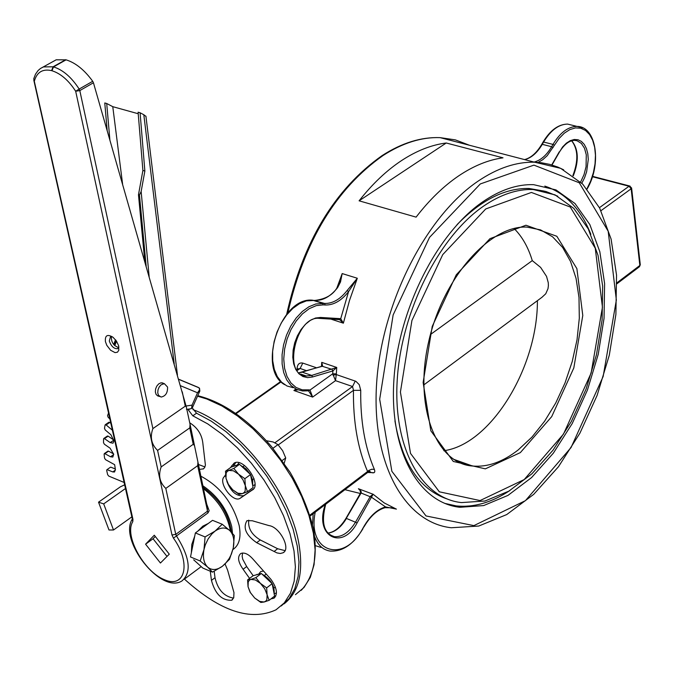<?xml version="1.0" encoding="UTF-8"?>
<svg xmlns="http://www.w3.org/2000/svg" width="674" height="674" viewBox="0 0 674 674"><rect width="100%" height="100%" fill="white"/><g stroke="black" fill="none" stroke-linecap="round" stroke-linejoin="round"><path stroke-width="1.01" d="M360.641 492.921L361.256 492.635L361.053 491.253L358.408 488.734L359.899 489.998L360.674 492.854M325.323 504.54C313.814 535.906 341.996 551.442 357.11 522.898L373.101 494.244L370.321 496.401L355.619 521.988C349.326 532.241 342.266 537.144 334.439 536.689L329.637 534.819M385.031 507.707L391.704 507.758L396.43 509.106L385.511 506.907C377.465 509.266 370.38 515.61 364.238 525.939L362.797 528.45C344.001 564.121 306.855 552.545 315.23 512.173M364.238 525.939L364.39 526.209C370.43 516.141 377.221 509.999 384.778 507.775L385.511 506.907L370.321 496.401M296.981 389.564L293.906 390.49L297.765 389.875M293.114 387.676L286.964 385.975L281.606 382.217L277.3 376.572L274.284 369.301L272.7 360.759L272.641 351.373L274.116 341.608L277.056 331.962L281.302 322.922L286.652 314.935L292.828 308.406L299.509 303.654L306.367 300.899L315.053 300.402C323.149 300.655 330.69 296.366 337.682 287.528L337.143 287.579M337.682 287.528L340.513 281.951L342.181 273.568L339.679 282.81L337.16 287.562C333.04 294.791 325.668 299.071 315.053 300.402L314.699 300.377M308.549 390.895L312.635 397.087L309.998 390.044L308.288 390.794M323.208 304.875L325.197 305.002C333.554 305.246 341.339 300.789 348.568 291.631L347.135 290.511C340.143 299.374 332.602 303.679 324.514 303.443L315.836 303.957L308.978 306.721L302.297 311.498L296.122 318.052L290.772 326.064L286.509 335.138L283.569 344.81L282.077 354.6L282.128 364.011L283.695 372.57L286.711 379.858L291 385.511L296.349 389.277L302.491 390.971L308.052 390.819L308.928 389.867L302.205 389.833L296.097 387.491L290.932 382.95L287.023 376.446L284.58 368.324L283.754 359.023L284.605 349.073L287.082 339.03L291.05 329.451L296.282 320.9L302.474 313.831L309.282 308.641L316.325 305.6L323.208 304.875L322.526 303.308L312.694 300.25M308.928 389.867L309.998 390.044L332.737 373.775L335.509 380.658L336.351 373.876L332.737 373.775L332.889 370.919L312.567 376.968L307.563 377.625L302.921 376.539L298.911 373.767L295.768 369.453L293.687 363.859L292.786 357.296L293.131 350.151L294.698 342.855L297.394 335.829L301.067 329.493L305.491 324.228L310.402 320.327L315.516 318.027L320.529 317.446L340.732 318.676L339.637 319.644L343.378 323.175L340.732 318.676L348.568 291.631L357.313 278.261L347.135 290.511M322.13 366.209L322.669 366.176L321.725 362.351L322.298 366.159M332.905 370.911L332.012 369.386L332.889 370.919L336.722 367.448L311.683 375.426L306.274 375.999L300.798 374.112M167.009 556.429L153.049 538.762L155.29 536.462M630.03 186.091L629.044 186.243L631.15 188.779L631.597 187.945M640.275 264.621L639.306 266.837L616.921 283.779M368.863 471.665L371.096 472.491C374.365 473.443 375.46 472.415 374.382 469.424C364.87 447.224 360.312 420.862 360.733 390.33L359.234 384.652L355.897 381.324L336.393 374.592L332.964 375.14M374.382 469.424L371.913 469.214L368.796 470.427L367.583 471.488L368.181 472.086L310.183 515.989M360.733 390.33L353.462 390.347C353.058 421.68 357.768 448.724 367.583 471.488L309.914 515.121M355.249 381.054L352.553 386.522L353.462 390.347L278.252 444.941M316.628 367.827L302.794 363.092C299.366 362.444 297.47 364.213 297.091 368.4L298.329 369.057M298.59 368.872L300.115 368.467L306.737 370.751M401.603 160.538C416.658 150.69 431.545 144.843 446.239 142.998L503.023 157.834C488.431 159.805 473.611 165.838 458.59 175.931C443.559 186.15 429.397 199.883 416.094 217.129L359.099 200.818C372.368 183.926 386.539 170.497 401.603 160.538M465.153 463.392L464.167 464.344M514.06 228.503C522.165 236.54 528.231 247.24 532.275 260.619L540.624 267.401L546.538 276.391L548.265 282.692L548.383 285.725L547.996 288.674L545.746 293.78L541.997 297.259L423.744 384.964M537.405 300.671C537.7 367.591 490.748 444.495 443.837 450.721M446.517 498.76C419.304 489.046 402.108 463.089 394.93 420.896M457.031 224.661C481.135 199.993 505.138 187.936 529.039 188.484L544.322 191.121M482.845 201.762C437.047 233.078 398.469 309.307 393.919 379.656C389.142 450.122 418.284 502.897 459.954 507.295L483.654 505.567L507.943 495.415L531.559 477.588L553.346 453.164L572.26 423.474L587.45 390.019L598.217 354.406L604.039 318.347L604.612 283.56L599.835 251.756L589.843 224.577L574.998 203.531L555.957 189.9L533.606 184.659C517.228 184.145 500.302 189.849 482.845 201.762M367.667 472.482L374.045 472.701M237.358 464.841L239.127 462.768M254.966 484.682L252.733 485.701M258.951 573.768L260.737 571.569L263.551 571.038M276.458 592.901L274.158 593.828M430.433 334.548L532.275 260.619M444.621 503.352L456.197 505.904C473.788 507.699 491.725 502.543 510.033 490.436M590.854 234.308C580.828 208.974 565.486 192.907 544.819 186.108M456.761 460.409L456.163 460.873M359.099 200.818L446.239 142.998M232.934 549.521C239.236 545.274 241.326 537.296 239.186 525.585C232.951 503.015 220.179 486.544 200.877 476.189M232.522 533.37L231.755 526.756C227.323 509.628 217.694 495.971 202.874 485.769M124.126 482.458L108.758 476.088L107.646 474.681L106.686 470.452L106.871 469.727L110.418 467.259M184.415 579.092C220.078 611.276 250.602 621.521 275.995 609.818L284.293 602.91L290.435 593.289L294.184 581.182L295.397 566.935L293.999 550.944L290.005 533.698L283.518 515.728L274.714 497.597L263.871 479.888L251.335 463.164L237.501 447.949L222.824 434.738L207.769 423.912L192.806 415.799L196.53 413.204L192.233 407.938M189.908 408.907L188.358 409.986L192.806 415.799M188.358 409.986L188.189 409.16M108.539 413.036L107.554 415.673L108.16 417.282L110.056 419.169M112.373 429.287L111.774 429.692L112.524 430.248M111.774 429.692L106.121 424.949L109.795 422.446L108.885 422.253M113.957 440.156L110.174 442.591L112.996 443.206L113.965 440.914L110.89 434.747L105.254 430.004L104.495 428.403L105.068 425.033L106.121 424.949M110.174 442.591L104.478 438.639L108.143 436.137L107.36 436.036M113.687 454.571L110.519 456.761L112.819 457.056L113.67 454.192L110.081 448.185L104.394 444.242L103.501 442.675L103.56 438.942L104.478 438.639M110.519 456.761L104.891 453.669L108.531 451.159L107.882 451.142M115.439 470.064L112.769 471.926L114.563 471.985L115.372 469.365L114.647 464.689L105.582 459.702L104.571 458.202L104.108 454.183L104.891 453.669M112.769 471.926L107.318 469.744M189.756 422.825C197.28 427.543 201.61 434.098 202.764 442.498L205.402 465.068L204.77 467.301L203.472 468.818L199.462 469.407M225.091 564.045L227.635 570.204L233.962 592.598L233.743 597.695L231.704 600.248C221.931 600.66 215.183 594.047 211.451 580.39L210.271 571.207M249.582 578.393L243.095 569.269C238.032 561.981 237.248 556.732 240.744 553.531C244.443 552.107 248.655 554.121 253.399 559.589L271.007 579.446C277.048 588.124 278.008 594.375 273.888 598.209L270.948 598.9M256.668 542.688C245.976 535.181 242.741 527.835 246.979 520.657L252.287 520.758L268.926 525.585C279.803 526.824 291.286 549.04 283.021 552.798L280.274 553.497L276.938 552.891L256.668 542.688L260.282 539.967C251.655 534.726 247.813 528.113 248.757 520.134M230.424 467.663L234.131 463.089C243.769 457.048 262.531 485.398 252.051 490.166L240.07 498.347C232.825 503.057 217.736 482.382 224.257 476.695L225.546 474.808M131.851 516.865L113.502 529.991L103.686 503.882L98.53 502.181L120.427 486.788L124.665 484.842M98.53 502.181L108.994 529.983L113.502 529.991M125.49 488.515L103.686 503.882M115.305 468.961L110.94 467.225M113.653 453.964L108.531 451.159M113.839 440.071L108.143 436.137M111.277 423.693L109.795 422.446M281.302 605.934L289.129 598.605L294.799 588.672L298.127 576.371L298.97 562.049L297.276 546.1L293.055 528.989L286.425 511.237L277.562 493.393L266.744 475.996L254.3 459.601L240.618 444.705L226.135 431.764L211.282 421.166L196.53 413.204M204.938 466.93L198.434 464.479M233.575 598.108C223.995 596.49 217.803 589.691 215.006 577.711L214.189 571.291M215.006 577.711L211.451 580.39M253.18 575.706L246.676 566.556L243.095 569.269M275.801 596.043L274.512 596.136M246.676 566.556L242.75 559.285L242.16 556.303L242.547 553.009M285.018 550.633L277.663 548.746L260.282 539.967M277.663 548.746L274.048 551.492M253.576 488.877L240.972 497.673M253.373 489.105L251.705 490.335M233.094 466.484L235.571 462.853L231.89 465.515M225.613 475.709L224.257 476.695M243.676 495.685C236.599 496.595 230.988 491.809 226.86 481.329M111.437 336.528C111.067 342.055 113.493 345.737 118.725 347.59M52.85 61.671L56.186 59.801L66.094 59.843C75.589 62.792 84.461 69.944 92.717 81.293L79.161 89.052L79.802 90.586L93.442 82.767L92.717 81.293M65.69 59.733L53.111 66.785L43.439 66.928L40.566 68.419L38.098 70.517L35.52 74.157L33.81 78.605L34.509 80.636C37.087 72.042 42.774 68.706 51.578 70.627L53.111 66.785L65.698 59.742M51.578 70.627L53.507 66.895L51.957 70.736C60.711 73.517 68.613 80.349 75.673 91.243L79.161 89.052C71.528 77.274 62.985 69.894 53.516 66.895L51.578 70.627M105.422 341.625L106.821 345.358L110.637 350.278L115.06 352.62L117.436 352.207L118.818 350.261L118.616 345.652L116.45 341.052L113.055 337.303C107.419 333.874 104.874 335.315 105.422 341.625M154.295 535.207L169.275 554.154L160.437 563.026L145.576 544.196L154.295 535.207M33.801 80.164L132.205 518.449L132.955 519.325L33.759 78.816M152.88 428.597L185.266 406.186L186.226 406.557L190.06 424.308L189.79 427.88L157.598 450.417C151.389 444.427 149.813 437.156 152.88 428.597L79.802 90.586L75.673 91.243L171.971 534.971L173.437 538.13C191.433 562.95 185.299 589.042 164.346 579.674C143.722 571.468 123.999 535.358 132.778 521.71L132.955 519.325M186.226 406.557L93.442 82.767M159.578 396.497L157.674 395.891L156.09 394.416L155.349 391.956L155.584 389.008L156.764 386.143L158.643 383.944L160.85 382.84L163.445 383.321M165.812 488.406C159.662 482.533 158.112 475.372 161.17 466.922L193.219 444.301L194.483 445.531L197.945 462.12L197.676 465.667L165.812 488.406L175.754 534.372L171.971 534.971M207.474 507.834L207.213 511.389L175.754 534.372L176.487 535.956L207.937 512.956L209.159 510.749L206.682 504.034M201.197 566.607L184.187 579.269M118.919 347.009L117.664 348.685C114.075 348.997 111.286 346.436 109.306 341.01L110.511 336.73L112.044 336.579M167.565 387.053L164.346 383.649L161.044 384.82L159.165 387.028L157.994 389.892L157.75 392.841L158.491 395.301L161.078 397.053C165.577 396.186 167.742 392.858 167.565 387.053M153.049 538.762L145.576 544.196M141.144 191.5L139.459 195.064L138.473 194.769L142.896 170.463L138.103 112.213L140.091 112.769L144.868 171.044L141.144 191.5L149.139 276.559M144.868 171.044L142.896 170.463M107.174 130.554L104.773 102.962L106.711 103.501L109.879 139.948M138.473 194.769L144.758 261.318M114.748 345.652L116.509 341.154M106.711 103.501L112.769 106.669L138.229 113.746M140.091 112.769L143.806 114.723L174.212 363.8M145.955 116.433L143.806 114.723M192.267 407.804L192.039 405.133L191.517 408.486L190.186 408.874M198.653 387.66L199.546 388.367L199.706 389.656L197.549 392.782L199.9 390.861M112.769 106.669L122.617 184.288M203.995 549.529L205.081 536.917L215.048 531.12L211.83 534.01L208.097 538.998L205.309 544.87L203.995 549.529C202.596 557.398 203.834 563.279 207.718 567.163L200.186 561.004L203.995 549.529M222.235 524.254L229.674 530.48C225.579 527.009 220.701 527.228 215.048 531.12L222.235 524.254L212.537 520.336L195.376 532.949L205.081 536.917M234.333 535.569L233.263 548.029C234.67 540.262 233.474 534.415 229.674 530.48L234.333 535.569M222.361 566.303L212.478 572.133L207.718 567.163C211.88 570.541 216.758 570.255 222.361 566.303L225.546 563.405L229.219 558.443L231.384 554.138L233.263 548.029L229.472 559.369L222.361 566.303M196.69 562.537L202.832 568.081L212.478 572.133M195.376 532.949L190.506 556.96L200.186 561.004M197.861 563.59L193.674 559.816M191.357 552.764L191.804 544.482L194.744 536.074M197.844 531.129L202.84 526.158L208.291 523.454M232.766 489.855L228.132 484.151L225.992 478.287L228.419 484.387L232.766 489.855L237.897 493.233L242.429 493.629L239.068 494.362L232.766 489.855M225.504 471.21L228.84 470.427L227.012 471.648L226.144 473.182L225.992 478.287L225.504 471.21L231.157 467.133L239.506 464.335L250.526 474.563L253.095 487.546L247.468 491.683L242.429 493.629L244.274 492.433L245.159 490.908L245.344 485.794L247.468 491.683M233.844 468.43L238.52 474.159L233.364 470.781L228.84 470.427L233.844 468.43L239.506 464.335M244.873 478.683L245.344 485.794L242.91 479.661L238.52 474.159L244.873 478.683L250.526 474.563M240.584 465.338L246.027 468.868L250.45 474.496M250.543 474.664L252.733 480.394L252.632 485.229M234.788 465.919L238.057 464.824M254.662 597.973L250.105 592.278L248.049 586.717L250.399 592.598L254.662 597.973L259.701 601.419L264.174 602L260.83 602.446L254.662 597.973M247.594 579.918L250.905 579.404L249.481 580.12L248.226 581.889L248.049 586.717L247.594 579.918L253.079 575.731L261.335 573.473L272.144 583.659L274.604 596.069L269.137 600.307L264.174 602L266.003 600.947L266.887 599.548L267.098 594.721L269.137 600.307M255.842 577.669L260.442 583.389L255.37 579.952L250.905 579.404L255.842 577.669L261.335 573.473M266.66 587.88L267.098 594.721L264.739 588.798L260.442 583.389L266.66 587.88L272.144 583.659M262.237 574.315L262.574 574.45C270.948 579.539 274.807 585.976 274.149 593.76M256.482 574.796L260.156 573.793M284.209 463.223L285.717 457.932L282.65 450.704L277.958 444.638L273.164 441.976L266.424 440.745M285.717 457.932L282.271 460.46M277.958 444.638L272.936 448.286M346.107 518.651L361.096 493.014L371.762 497.378M327.8 533.151C334.843 532.275 341.069 527.371 346.453 518.449L357.11 522.898M395.992 508.937L384.264 502.947L373.101 494.244L358.408 488.734M364.39 526.209L362.797 528.45M313.166 513.74L312.525 524.608M314.884 537.245C318.052 545.342 323.132 549.95 330.117 551.071C342.51 551.846 353.454 544.398 362.949 528.719M320.959 547.423L315.676 545.763M274.941 442.742L352.553 386.522L335.509 380.658L312.635 397.087L293.906 390.49L295.911 389.058M325.197 305.002L324.514 303.443L313.056 300.267C280.839 295.692 256.465 369.419 284.698 384.702M322.105 366.218L332.046 369.377M301.758 372.216L322.341 366.125M299.079 372.73L322.635 366.184M299.121 372.773L302.297 372.183L311.683 375.426L312.567 376.968M330.85 319.088L343.378 323.175L349.494 300.461L357.313 278.261L342.181 273.568L336.924 287.874M336.351 373.876L336.722 367.448L321.725 362.351L321.473 366.403M340.648 318.667L339.452 319.611L319.678 318.414L339.443 319.602M320.529 317.446L319.308 318.389C295.92 315.171 282.187 376.151 306.274 375.999L300.789 374.104M581.831 183.218L584.585 177.742L586.641 171.735L588.284 159.359L587.787 153.605L586.422 148.533L584.265 144.396L581.418 141.422L578.014 139.754L574.231 139.493L570.271 140.655L566.32 143.191L562.588 146.974L559.378 152.164C564.197 144.371 569.286 140.436 574.636 140.352L577.062 140.748L581.333 143.385L584.501 148.238L586.287 154.835L586.068 166.638L584.004 174.692L580.609 182.031M559.277 151.81L551.728 164.928M538.147 162.409L542.789 159.687L547.212 155.677L559.066 138.499L564.307 133.174L569.859 129.585L575.436 127.908L580.752 128.212L585.546 130.478L589.59 134.564L592.673 140.259L594.662 147.277L595.462 155.264L595.041 163.833L593.415 172.552L590.677 181.011L586.944 188.787M582.968 127.908L576.961 126.4C568.14 126.577 560.153 132.584 552.983 144.405L554.407 145.298M543.168 142.45L543.615 142.037L552.983 144.405L551.644 146.721L553.076 147.614M541.837 144.75L542.284 144.337L551.644 146.721C546.58 155.264 540.716 160.378 534.061 162.063M524.684 159.628C531.348 157.952 537.22 152.855 542.284 144.337L543.615 142.037C550.776 130.242 558.771 124.26 567.609 124.092L573.523 125.549M573.288 175.838C579.076 160.884 578.562 149.198 571.729 140.773M592.438 176.723L629.044 186.243L599.447 207.676M600.964 210.692L631.15 188.779L639.845 265.463L616.895 282.836M371.096 472.491L369.445 471.202L368.215 472.061M236.069 413.676L281.151 381.855M297.192 370.531L300.115 368.467L302.794 363.092M297.091 368.4L297.082 369.942M287.849 312.904C304.303 241.157 336.031 188.695 383.034 155.525C402.597 142.939 421.629 136.974 440.13 137.639L455.354 139.88L469.534 145.289M360.068 493.419L344.936 489.686M478.034 181.18C426.052 216.244 381.947 302.685 376.665 382.655C371.13 462.743 404.206 522.569 451.226 527.75L478.742 526.04L506.73 514.565L533.715 494.354L558.476 466.72L579.926 433.163L597.122 395.377L609.304 355.164L615.893 314.421L616.533 275.085L611.099 239.051L599.692 208.148L582.681 184.078L560.667 168.332L534.634 162.215C516.377 161.735 497.513 168.053 478.034 181.18M563.666 169.806L557.828 167.076L549.689 164.363L541.205 162.72L534.634 162.215L440.13 137.639C421.225 136.898 401.889 142.88 382.141 155.576C334.557 189.209 302.736 242.109 286.694 314.269M518.205 449.929C502.787 461.976 487.58 467.343 472.575 466.029L462.701 463.805L453.535 459.264L472.575 466.029C436.171 463.72 413.651 406.767 428.588 342.08C442.869 277.326 490.428 224.712 527.135 227.13L540.582 229.893L552.537 236.768L562.63 247.442L570.549 261.487L576.051 278.362L578.991 297.478L579.311 318.179L577.028 339.78L572.209 361.576L565.039 382.883L555.73 403.001L544.584 421.275L531.938 437.097L518.205 449.929M520.37 452.591L551.72 416.608L573.81 367.953L582.783 315.474L576.885 268.631L556.834 236.271L525.939 225.226L489.964 238.672L456.281 274.798L432.219 326.435L423.129 382.495L430.846 430.821L453.29 461.446L485.339 468.851L520.37 452.591M485.743 208.948L531.398 192.444L570.28 207.028L595.268 248.217L602.446 307.218L591.132 373.034L563.489 434.098L524.204 479.568L480.056 500.563L439.33 491.809L410.517 453.4L400.415 392.032L411.924 320.487L442.717 254.646L485.743 208.948M557.769 196.218L545.805 191.45L532.915 189.52C516.958 189.015 500.479 194.567 483.477 206.193C439.044 236.658 401.687 310.604 397.298 378.822C392.698 447.148 420.972 498.356 461.446 502.585L484.935 501.018L508.828 491.144L531.87 473.839L553.034 450.181L571.367 421.452L586.077 389.092L596.49 354.659L602.118 319.779L602.657 286.121L598.015 255.32L588.284 228.933L573.785 208.367L555.056 194.87L529.039 188.484M480.309 183.943L533.918 165.13L579.269 182.78L608.184 231.233L616.356 300.04L603.146 376.513L571.08 447.511L525.434 500.656L473.889 525.619L426.019 515.947L391.864 471.303L379.681 399.261L393.144 314.935L429.532 237.391L480.309 183.943M197.533 396.194L206.8 398.991L222.032 406.001L237.551 415.984L252.843 428.639L267.384 443.576L280.687 460.291L292.289 478.228L301.8 496.772L308.903 515.29L313.385 533.176L315.112 549.824L314.059 564.719L310.31 577.382L304.025 587.458L295.431 594.67M284.007 603.904C298.835 592.446 303.763 572.209 298.801 543.193C289.837 490.647 238.023 425.564 192.949 409.64M56.186 59.801L40.44 68.504M53.507 66.895L66.077 59.843L53.516 66.895M182.266 391.847L185.266 406.186M161.17 466.922L157.598 450.417M197.676 465.667L207.937 512.956M189.79 427.88L193.219 444.301M203.489 488.717C218.368 500.276 227.357 514.447 230.449 531.213M132.264 518.71L132.357 519.014C118.38 539.764 160.513 594.367 181.862 581.005C191.787 572.504 190.001 557.491 176.487 535.956L173.437 538.13M132.778 521.71L132.315 519.09M139.459 195.064L146.165 266.213M113.982 344.861L115.818 340.176M180.514 385.73L197.549 392.782L192.039 405.133L186.091 406.009M198.383 387.44L178.635 379.209M327.749 533.1C334.422 532.199 340.488 527.295 345.956 518.382L360.641 492.871M329.578 534.777L334.439 536.689C323.865 533.555 320.959 522.738 325.702 504.245M559.378 152.164L551.981 165.012M587.113 188.99C601.831 164.33 596.591 126.333 576.961 126.4L567.609 124.092C558.358 124.252 550.186 130.25 543.067 142.088L541.736 144.396C536.622 152.897 530.885 157.96 524.532 159.586M572.892 175.543C578.519 160.707 578.098 149.123 571.628 140.799M298.852 368.686L296.88 370.077M235.58 413.339L280.763 381.45M639.466 266.719L640.292 264.764L631.614 188.088L629.71 186.007L592.556 176.352M197.752 395.689C223.077 402.075 247.72 419.11 271.689 446.778L290.199 472.44C300.924 491.304 308.65 509.991 313.393 528.483C317.951 555.924 313.899 576.548 301.227 590.348M254.208 485.221L254.974 484.657M275.919 593.28L276.458 592.859M456.197 505.904L459.954 507.295M110.494 467.208L106.871 469.727M107.966 451.083L104.318 453.594M107.444 435.985L103.779 438.488M108.969 422.194L105.287 424.696M203.91 468.464L203.051 469.079M232.581 599.582L231.704 600.248M274.807 597.501L273.888 598.209M284.015 552.04L283.021 552.798M253.112 489.391L252.051 490.166M240.93 497.715L240.07 498.347M207.457 507.741L197.945 462.12M194.483 445.531L190.06 424.308M231.359 532.131C228.882 514.127 219.488 499.181 203.186 487.285M117.664 348.685L118.169 348.348M164.346 383.649L161.945 382.773M113.67 344.481L115.515 339.78M191.087 408.756L192.494 407.475L199.866 390.962L199.142 387.87M145.921 116.139L177.439 375.03M178.677 379.336L199.125 387.853M190.161 408.874L186.487 409.413M252.582 479.711L254.022 478.658M243.103 466.585L244.544 465.54M234.83 465.903L235.605 465.346M274.006 588.065L275.346 587.037M264.435 575.402L266.213 574.046M256.524 574.787L257.156 574.307"/></g></svg>
